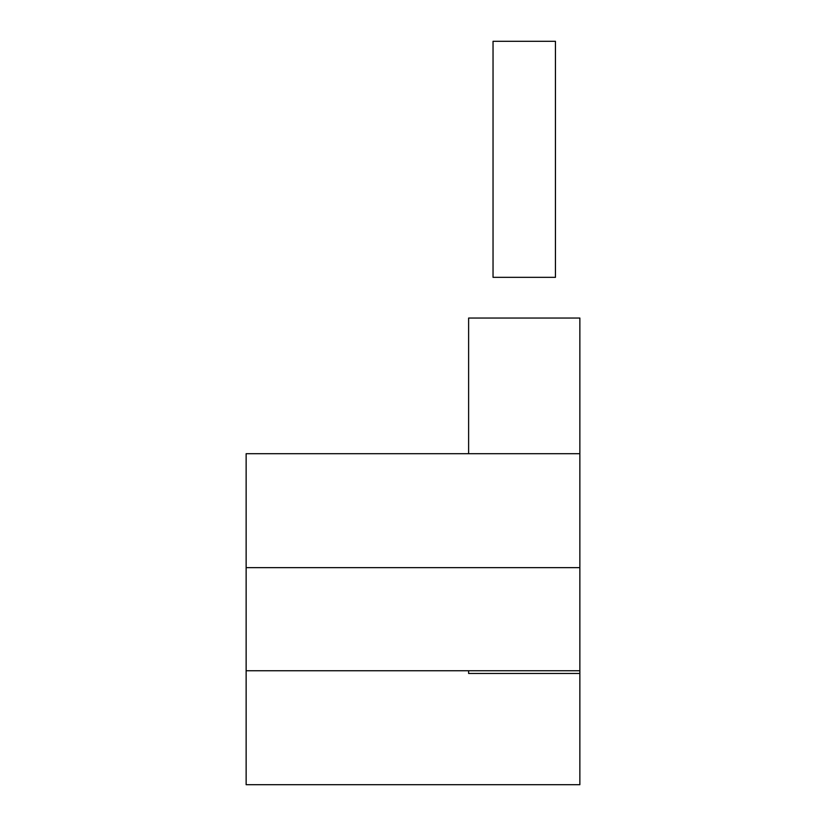 <?xml version="1.0" encoding="UTF-8"?>
<svg xmlns="http://www.w3.org/2000/svg" width="826" height="826" viewBox="0 0 826 826"><rect width="100%" height="100%" fill="white"/><g stroke="black" fill="none" stroke-linecap="round" stroke-linejoin="round"><path stroke-width="1.24" d="M493.039 277.34L555.444 277.34L555.444 41.3L493.039 41.3L493.039 277.34M468.621 670.753L468.621 673.458L579.862 673.458L579.862 567.648L246.138 567.648L246.138 453.701L579.862 453.701L579.862 318.041L468.621 318.041L468.621 453.701M579.862 673.458L579.862 784.7L246.138 784.7L246.138 567.648M579.862 567.648L579.862 453.701M246.138 670.753L579.862 670.753"/></g></svg>
